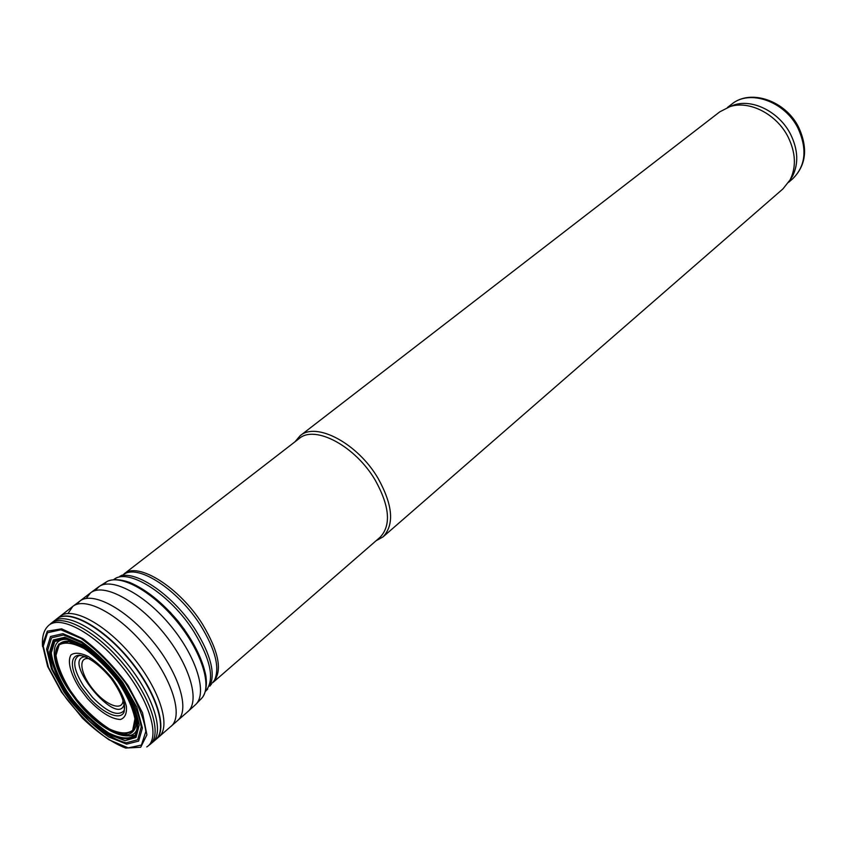 <?xml version="1.0" encoding="UTF-8"?>
<svg xmlns="http://www.w3.org/2000/svg" width="847" height="847" viewBox="0 0 847 847"><rect width="100%" height="100%" fill="white"/><g stroke="black" fill="none" stroke-linecap="round" stroke-linejoin="round"><path stroke-width="1.27" d="M375.316 480.323C355.507 446.178 314.872 424.58 299.171 438.555L124.117 573.885C137.807 561.296 179.649 587.426 202.507 624.207C219.225 652.201 222.74 671.597 213.063 682.396L380.102 537.263C391.303 525.384 389.705 506.411 375.316 480.323M376.079 540.757L383.024 536.892C394.511 524.706 392.902 505.246 378.175 478.523C357.9 443.521 316.227 421.425 300.113 435.76L294.968 441.806M383.024 536.892L782.956 188.892L790.135 179.808C796.402 167.007 795.735 152.756 788.123 137.034C776.794 114.25 749.51 100.19 730.093 106.574L719.781 111.836L300.113 435.76M789.732 180.527L792.591 176.091C798.7 163.63 798.065 149.75 790.674 134.472C779.663 112.323 753.142 98.676 734.222 104.901L729.309 106.828M61.513 692.168L47.644 666.473L42.488 644.726L47.316 631.163L61.63 628.823L82.879 638.67C99.279 651.068 114.387 666.748 128.215 685.699L142.561 712.899L146.902 734.857L140.708 747.255L125.631 748.07C112.122 742.777 97.723 732.803 82.434 718.15L61.513 692.168M87.696 698.817L79.364 687.944C70.407 673.704 67.114 660.893 71.042 654.847C74.938 652.275 80.73 652.836 88.416 656.52C96.717 662.005 104.753 669.437 112.535 678.828C119.427 688.653 124.043 697.78 126.372 706.207C127.008 713.396 125.038 717.822 120.486 719.495C111.232 719.092 100.295 712.2 87.696 698.817M76.95 699.738L70.301 690.58C62.255 677.367 57.49 665.626 55.987 655.345L59.131 644.938C64.806 641.655 73.149 642.873 84.171 648.58C95.965 656.849 107.177 667.732 117.807 681.242C126.986 695.175 132.704 707.7 134.948 718.838L132.672 730.294C127.516 734.19 119.766 733.746 109.411 728.96C98.326 721.845 87.506 712.105 76.95 699.738M76.579 699.516L70.047 690.506L59.576 671.152L55.5 654.667L58.708 644.091L68.861 641.571L84.224 647.86L101.915 661.952L118.453 681.157L130.512 701.644L135.764 719.357L133.371 730.94L124.001 734.402L109.581 729.383L92.789 716.996L76.579 699.516M124.414 689.384C138.919 715.387 140.051 730.485 127.833 734.677C113.032 734.624 95.87 722.851 76.357 699.357L69.899 690.432C39.714 647.574 60.264 621.666 99.872 659.442M137.045 717.875C143.344 749.902 103.006 736.287 75.394 699.283L69.105 690.57C47.591 659.337 49.422 631.29 74.409 641.475M71.868 700.141L65.918 691.819C56.76 676.795 51.328 663.434 49.634 651.745L53.276 639.961L64.753 637.272L82.095 644.546C95.637 654.202 108.437 666.801 120.486 682.364C130.787 698.341 137.034 712.539 139.226 724.99L136.028 737.462L125.081 740.691L108.649 734.402C95.923 725.826 83.662 714.402 71.868 700.141M788.705 182.243L792.824 178.664C805.666 165.864 807.403 149.083 798.054 128.321C784.957 101.354 749.669 88.999 731.744 104.16L727.425 107.505M89.92 658.934C77.628 655.62 79.893 673.609 93.382 689.797C106.606 706.197 123.8 711.946 122.974 699.241M85.579 656.743C59.555 657.579 118.347 729.288 124.255 703.931M57.141 639.04L56.548 640.141M129.22 735.958L136.049 735.281M207.737 689.045L205.366 691.48C214.979 680.385 211.199 660.533 194.027 631.915C170.501 594.213 127.759 567.151 113.689 579.655L116.547 577.813M211.528 684.016L209.834 686.144C215.551 673.683 210.861 655.091 195.773 630.39C174.418 596.299 136.441 569.787 119.798 576.32L122.212 575.081M212.364 682.968L214.407 680.374C220.061 668.114 215.519 649.893 200.781 625.721C179.945 592.392 142.751 566.527 126.351 572.964L123.408 574.467M62.149 692.528L48.48 667.383L43.261 646.219L47.538 632.72L60.878 629.787L81.016 638.437C96.727 649.808 111.486 664.546 125.271 682.65C136.939 701.125 143.799 717.377 145.853 731.406L141.449 745.064L128.225 747.88L108.956 739.77C94.239 729.394 80.243 715.927 66.977 699.368L62.149 692.528M42.551 646.568C41.863 637.325 43.621 630.549 47.834 626.261C58.739 613.884 94.049 632.349 121.852 666.462C149.845 700.416 161.025 738.648 146.753 746.927M50.217 624.112C61.577 612.466 96.516 630.994 123.99 664.704C151.655 698.256 162.984 736.149 149.326 745M152.576 742.332L155.425 739.876C168.045 730.093 156.568 692.899 129.57 660.131C102.731 627.225 68.512 608.675 56.442 619.136L53.467 621.454C65.653 611.365 99.671 630.009 126.372 662.746C153.243 695.355 164.858 732.369 152.576 742.332L150.205 744.322M56.728 618.913L56.813 618.85C68.935 608.495 103.09 627.055 129.866 659.887C156.811 692.581 168.309 729.712 155.774 739.569L155.7 739.632M68.014 613.461L72.821 606.388L59.999 616.351C72.196 606.018 106.341 624.504 133.064 657.272C159.945 689.892 171.38 727.001 158.855 736.932L155.774 739.569M76.833 604.324L79.967 600.999L72.821 606.388C85.346 596.246 119.311 614.488 145.726 646.875C172.312 679.135 183.545 716.022 171.136 726.313L171.083 726.355M86.193 598.448L90.534 592.868L79.967 600.999C92.651 590.994 126.457 609.088 152.651 641.2C179.013 673.196 190.12 709.892 177.817 720.363L177.637 720.522M95.129 590.603L99.088 586.526L90.534 592.868C103.281 582.609 137.172 600.449 163.302 632.476C189.59 664.376 200.432 701.115 187.875 711.596L158.855 736.932M99.088 586.526C112.323 577.167 145.525 594.88 171.02 626.145C196.684 657.283 207.536 693.312 195.763 704.45L187.875 711.596M102.731 584.801L107.421 581.275C121.597 574.414 152.852 591.989 176.843 621.38C200.951 650.665 212.057 684.747 202.549 697.303L200.76 699.336M170.152 612.095L184.625 629.734M123.874 702.237C124.89 706.493 124.827 709.415 123.715 711.004C117.553 716.647 107.198 712.147 92.63 697.515L83.662 686.123C73.848 670.284 72.133 660.215 78.538 655.896C79.819 655.091 82.699 655.62 87.167 657.463M90.195 698.786L81.344 687.457C70.153 670.115 69.21 655.091 79.787 655.239C89.316 657.272 99.745 664.98 111.073 678.373C121.163 692.465 125.515 703.698 124.107 712.062C120.306 720.553 104.594 714.222 90.195 698.786M73.17 700.151L67.019 691.586C58.178 677.071 52.927 664.164 51.286 652.878L54.801 641.486L65.833 638.85L82.53 645.806C95.584 655.059 107.929 667.182 119.575 682.153L132.46 704.355C137.627 718.288 138.453 728.695 134.948 735.545C128.998 739.473 120.253 738.616 108.744 732.983C96.473 724.82 84.615 713.883 73.17 700.151M72.588 700.257L66.5 691.766C57.543 677.06 52.228 663.995 50.566 652.561L54.123 641.02L65.314 638.373L82.244 645.435C95.478 654.837 107.982 667.14 119.787 682.322L132.81 704.82C138.019 718.934 138.823 729.436 135.234 736.339C129.157 740.267 120.285 739.357 108.596 733.608C96.166 725.297 84.16 714.18 72.588 700.257M70.396 699.897L64.732 691.935L52.482 669.331L47.728 650.073L51.572 637.78L63.599 635.017L81.778 642.714C95.976 652.878 109.358 666.123 121.926 682.438C132.64 699.167 139.077 713.989 141.227 726.906L137.669 739.738L126.034 742.84C114.97 739.865 102.635 732.496 89.051 720.755L70.396 699.897M69.507 699.76L64.012 692.01L51.445 668.823L46.574 649.077L50.524 636.478L62.9 633.672L81.587 641.613C96.166 652.084 109.898 665.721 122.783 682.502L136.843 707.192L142.412 728.071L138.643 741.114L126.605 744.142L108.808 736.985C95.118 727.541 82.011 715.133 69.507 699.76M734.222 104.901L730.093 106.574M792.591 176.091L790.135 179.808M731.744 104.16C750.558 88.48 785.857 100.793 798.753 127.516C808.123 148.236 806.143 165.292 792.824 178.664M55.447 657.283L56.791 661.443M114.006 731.236L116.367 732.591M53.467 621.454L51.053 623.392M59.999 616.351L56.813 618.85M195.763 704.45L202.549 697.303C206.001 692.073 207.113 684.916 205.863 675.832C202.454 658.638 193.127 640.332 177.881 620.925C161.893 602.101 145.779 589.258 129.538 582.387C120.401 579.253 113.032 578.882 107.421 581.275L98.887 586.664"/></g></svg>
